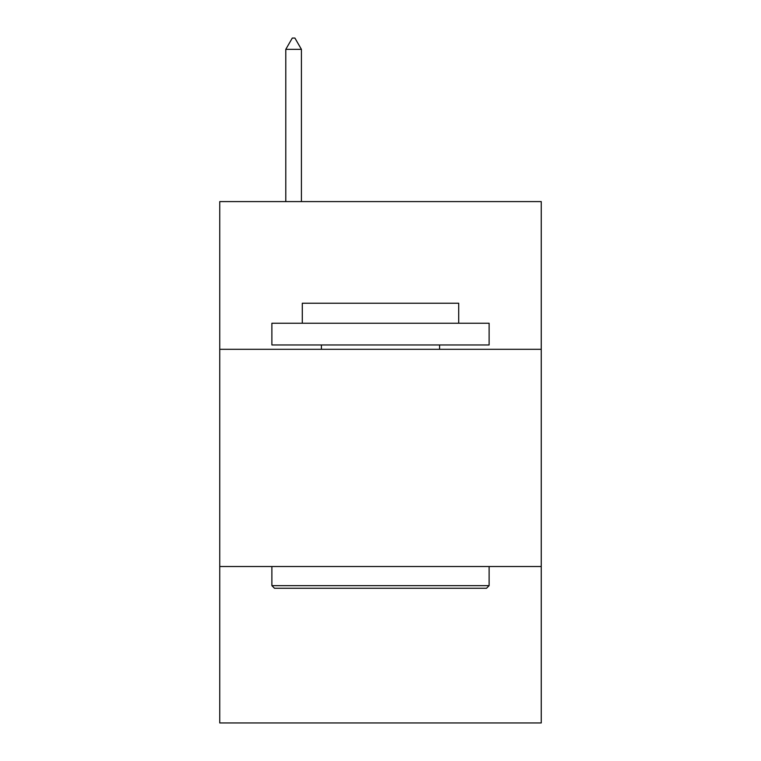 <?xml version="1.0" encoding="UTF-8"?>
<svg xmlns="http://www.w3.org/2000/svg" width="761" height="761" viewBox="0 0 761 761"><rect width="100%" height="100%" fill="white"/><g stroke="black" fill="none" stroke-linecap="round" stroke-linejoin="round"><path stroke-width="1.14" d="M541.252 349.309L541.252 201.589L219.748 201.589L219.748 349.309L541.252 349.309L541.252 722.95L219.748 722.95L219.748 349.309M541.252 566.536L219.748 566.536M274.493 588.263L271.886 585.656L489.114 585.656L486.507 588.263L274.493 588.263M489.114 323.235L489.114 344.961L271.886 344.961L271.886 323.235L489.114 323.235M302.298 323.235L302.298 303.249L458.702 303.249L458.702 323.235M489.114 566.536L489.114 585.656M271.886 566.536L271.886 585.656M439.592 344.961L439.592 349.309M321.408 344.961L321.408 349.309M301.423 49.351L294.907 38.05L292.3 38.05L285.784 49.351L301.423 49.351L301.423 201.589M285.784 49.351L285.784 201.589"/></g></svg>
